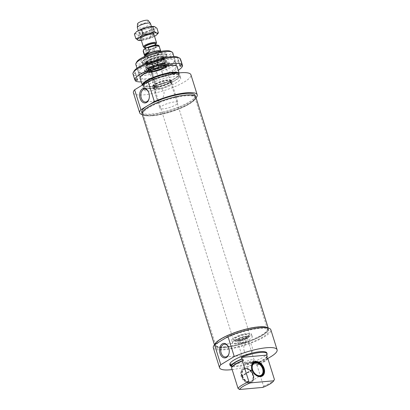 <?xml version="1.0" encoding="UTF-8"?>
<svg xmlns="http://www.w3.org/2000/svg" width="410" height="410" viewBox="0 0 410 410"><rect width="100%" height="100%" fill="white"/><g stroke="black" fill="none" stroke-linecap="round" stroke-linejoin="round"><path stroke-width="0.31" stroke-dasharray="2.05 1.54" d="M252.078 369.912L242.259 376.134L252.627 369.83M252.058 369.84L241.69 375.857L251.981 369.589M242.259 376.134A7.006 4.971 58.7 0 0 246.881 381.52A7.006 4.971 58.7 0 0 252.068 380.572A7.006 4.971 58.7 0 0 251.663 372.926A7.006 4.971 58.7 0 0 245.057 369.046A7.006 4.971 58.7 0 0 242.156 375.816M241.787 376.18A7.636 5.417 58.7 0 0 249.987 382.55A7.636 5.417 58.7 0 0 252.047 372.695A7.636 5.417 58.7 0 0 242.346 369.984A7.636 5.417 58.7 0 0 241.69 375.857M242.602 375.97A6.888 4.889 58.7 0 0 251.253 381.238A6.888 4.889 58.7 0 0 252.247 380.331A6.888 4.889 58.7 0 0 251.853 372.813A6.888 4.889 58.7 0 0 245.354 368.995A6.888 4.889 58.7 0 0 244.093 369.466A6.888 4.889 58.7 0 0 242.505 375.652M252.452 369.984A6.888 4.889 58.7 0 0 259.843 375.714A6.888 4.889 58.7 0 0 259.991 375.688M253.042 364.264A6.888 4.889 58.7 0 0 252.949 364.382A6.888 4.889 58.7 0 0 252.35 369.661M241.961 376.026A7.749 5.499 58.7 0 0 249.931 382.545A7.749 5.499 58.7 0 0 250.284 382.499A7.749 5.499 58.7 0 0 251.699 381.971A7.749 5.499 58.7 0 0 252.375 372.495A7.749 5.499 58.7 0 0 243.648 368.728A7.749 5.499 58.7 0 0 242.53 369.743A7.749 5.499 58.7 0 0 241.864 375.709M251.709 369.717A7.749 5.499 -121.3 0 1 253.498 362.742A7.749 5.499 -121.3 0 1 253.626 362.665M255.066 362.194A7.749 5.499 -121.3 0 1 262.221 366.504A7.749 5.499 -121.3 0 1 262.759 374.842M261.677 375.903A7.749 5.499 -121.3 0 1 261.549 375.985A7.749 5.499 -121.3 0 1 259.776 376.554A7.749 5.499 -121.3 0 1 251.812 370.04M249.669 382.699A7.749 5.499 58.7 0 0 251.443 382.13A7.749 5.499 58.7 0 0 252.114 372.649A7.749 5.499 58.7 0 0 243.391 368.887A7.749 5.499 58.7 0 0 242.11 377.22A7.749 5.499 58.7 0 0 249.669 382.699M249.536 383.258A8.179 5.807 -121.3 0 1 240.701 372.341A8.179 5.807 -121.3 0 1 251.233 371.393A8.179 5.807 -121.3 0 1 249.536 383.258M262.81 387.409L263.533 386.112L257.019 365.33A203.79 144.627 58.7 0 0 256.532 364.961L256.163 364.997L255.666 363.398L256.393 363.332L255.891 361.733A19.372 4.495 -17.4 0 1 231.947 366.545M232.029 366.812L232.137 367.155L231.773 367.186M230.405 364.024L255.891 361.733M267.904 358.709A19.372 4.495 -17.4 0 1 257.019 365.33M256.532 364.961A18.942 4.392 162.6 0 0 267.417 358.345M256.163 364.997A18.511 4.295 162.6 0 0 267.048 358.376M243.022 360.534A18.511 4.295 162.6 0 0 232.137 367.155M263.533 386.112A19.372 4.495 162.6 0 0 274.418 379.491M243.96 338.88A2.583 0.6 162.6 0 0 241.259 339.608A2.583 0.6 162.6 0 0 239.937 340.597A2.583 0.6 162.6 0 0 240.849 340.771A2.583 0.6 162.6 0 0 243.55 340.044A2.583 0.6 162.6 0 0 244.867 339.055A2.583 0.6 162.6 0 0 243.96 338.88M241.941 344.251L240.947 343.805C240.911 343.067 241.736 342.627 243.417 342.478L245.877 342.258L241.941 344.251M235.355 340.971A10.332 2.398 -17.4 0 1 231.717 340.279A10.332 2.398 -17.4 0 1 237 336.318A10.332 2.398 -17.4 0 1 247.799 333.407A10.332 2.398 -17.4 0 1 251.438 334.099A10.332 2.398 -17.4 0 1 246.154 338.06A10.332 2.398 -17.4 0 1 235.355 340.971M236.186 343.606A10.332 2.398 -17.4 0 1 232.547 342.914A10.332 2.398 -17.4 0 1 241.69 337.538A10.332 2.398 -17.4 0 1 252.263 336.738A10.332 2.398 -17.4 0 1 246.984 340.695A10.332 2.398 -17.4 0 1 236.186 343.606M228.493 347.157A6.437 4.279 84.9 0 1 228.575 347.337A6.437 4.279 84.9 0 1 229.103 353.159A6.437 4.279 84.9 0 1 229.052 353.353M244.216 350.873A6.437 4.279 -95.1 0 0 248.665 354.932A6.437 4.279 -95.1 0 0 252.355 348.136A6.437 4.279 -95.1 0 0 247.517 342.109A6.437 4.279 -95.1 0 0 244.216 350.873M213.318 347.798A30.14 6.99 162.6 0 0 244.17 345.456A30.14 6.99 162.6 0 0 270.836 329.773M232.152 369.589A30.14 6.99 162.6 0 0 267.633 358.509M221.267 340.659A27.988 6.493 162.6 0 0 215.373 347.157A27.988 6.493 162.6 0 0 244.022 344.979A27.988 6.493 162.6 0 0 268.786 330.419A27.988 6.493 162.6 0 0 250.095 329.947A27.988 6.493 162.6 0 0 221.267 340.659M255.666 363.398A18.511 4.295 162.6 0 0 266.551 356.777M229.851 364.562A19.372 4.495 162.6 0 0 249.685 363.055A19.372 4.495 162.6 0 0 266.828 352.974M256.393 363.332A19.372 4.495 162.6 0 0 266.741 357.397M214.881 344.538A27.988 6.493 162.6 0 0 214.876 345.558A27.988 6.493 162.6 0 0 243.519 343.385A27.988 6.493 162.6 0 0 268.284 328.82A27.988 6.493 162.6 0 0 267.494 327.841M151.105 71.878L151.054 71.432L151.731 71.043L151.931 71.401L156.743 87.028L156.066 87.417L155.867 87.063L151.234 72.278A9.901 2.296 162.6 0 0 161.079 69.767A9.901 2.296 162.6 0 0 166.87 66A9.901 2.296 162.6 0 0 166.865 65.672A9.901 2.296 162.6 0 0 156.733 66.44A9.901 2.296 162.6 0 0 147.969 71.596A9.901 2.296 162.6 0 0 148.153 71.868A9.901 2.296 162.6 0 0 150.988 72.293L155.821 87.438L156.497 87.043L156.446 86.602L151.685 71.417L151.485 71.058L150.808 71.453L150.988 72.293A9.901 2.296 162.6 0 0 151.234 72.278L151.105 71.878A9.901 2.296 162.6 0 0 161.55 69.121A9.901 2.296 162.6 0 0 166.742 65.272A9.901 2.296 162.6 0 0 166.68 65.139A9.901 2.296 162.6 0 0 156.605 66.041A9.901 2.296 162.6 0 0 147.82 71.048A9.901 2.296 162.6 0 0 147.841 71.196A9.901 2.296 162.6 0 0 150.859 71.893M151.054 71.432A9.789 2.27 162.6 0 0 161.642 68.598A9.789 2.27 162.6 0 0 166.445 64.775A9.789 2.27 162.6 0 0 156.487 65.667A9.789 2.27 162.6 0 0 147.805 70.617A9.789 2.27 162.6 0 0 150.808 71.453M151.731 71.043A8.728 2.024 162.6 0 0 160.689 68.716A8.728 2.024 162.6 0 0 165.517 65.354A8.728 2.024 162.6 0 0 156.564 65.902A8.728 2.024 162.6 0 0 148.897 70.561A8.728 2.024 162.6 0 0 151.485 71.058M156.692 86.587A8.61 1.999 162.6 0 0 165.763 84.188A8.61 1.999 162.6 0 0 170.268 80.842A8.61 1.999 162.6 0 0 170.212 80.729A8.61 1.999 162.6 0 0 161.453 81.513A8.61 1.999 162.6 0 0 153.811 85.869A8.61 1.999 162.6 0 0 153.837 85.992A8.61 1.999 162.6 0 0 156.446 86.602M156.743 87.028A8.728 2.024 162.6 0 0 166.173 84.496A8.728 2.024 162.6 0 0 170.447 81.093A8.728 2.024 162.6 0 0 161.571 81.887A8.728 2.024 162.6 0 0 153.827 86.3A8.728 2.024 162.6 0 0 156.497 87.043M151.931 71.401A8.61 1.999 162.6 0 0 160.766 69.1A8.61 1.999 162.6 0 0 165.532 65.784A8.61 1.999 162.6 0 0 165.512 65.656A8.61 1.999 162.6 0 0 156.697 66.328A8.61 1.999 162.6 0 0 149.076 70.807A8.61 1.999 162.6 0 0 149.132 70.925A8.61 1.999 162.6 0 0 151.685 71.417M155.621 87.079A9.901 2.296 -17.4 0 1 152.663 86.515A9.901 2.296 -17.4 0 1 152.602 86.382A9.901 2.296 -17.4 0 1 154.688 84.081A9.901 2.296 -17.4 0 1 164.887 80.293A9.901 2.296 -17.4 0 1 171.503 80.457A9.901 2.296 -17.4 0 1 171.523 80.606A9.901 2.296 -17.4 0 1 166.035 84.424A9.901 2.296 -17.4 0 1 155.867 87.063M156.066 87.417A9.789 2.27 162.6 0 0 166.117 84.808A9.789 2.27 162.6 0 0 171.539 81.036A9.789 2.27 162.6 0 0 161.499 81.651A9.789 2.27 162.6 0 0 152.899 86.879A9.789 2.27 162.6 0 0 155.821 87.438M155.313 86.079A9.901 2.296 162.6 0 0 153.227 88.381A9.901 2.296 162.6 0 0 163.364 87.612A9.901 2.296 162.6 0 0 172.128 82.456A9.901 2.296 162.6 0 0 165.512 82.292A9.901 2.296 162.6 0 0 155.313 86.079M151.039 66.543A12.32 2.86 -17.4 0 1 163.067 63.007A12.32 2.86 -17.4 0 1 168.797 63.996A12.32 2.86 -17.4 0 1 157.87 70.079A12.32 2.86 -17.4 0 1 145.427 71.319A12.32 2.86 -17.4 0 1 151.039 66.543M166.25 65.308A12.915 2.998 -17.4 0 1 153.612 70.105A12.915 2.998 -17.4 0 1 144.499 70.33A12.915 2.998 -17.4 0 1 144.32 70.033A12.915 2.998 -17.4 0 1 147.041 67.035A12.915 2.998 -17.4 0 1 150.378 65.323A12.915 2.998 -17.4 0 1 168.971 62.31A12.915 2.998 -17.4 0 1 168.997 62.653A12.915 2.998 -17.4 0 1 166.25 65.308M162.452 68.091A11.203 2.598 -17.4 0 1 146.319 70.669A11.203 2.598 -17.4 0 1 156.241 64.872A11.203 2.598 -17.4 0 1 167.695 63.97A11.203 2.598 -17.4 0 1 162.452 68.091M148.118 58.112A12.915 2.998 162.6 0 0 144.781 59.824A12.915 2.998 162.6 0 0 142.06 62.822A12.915 2.998 162.6 0 0 155.282 61.823A12.915 2.998 162.6 0 0 166.711 55.099A12.915 2.998 162.6 0 0 148.118 58.112M149.43 58.138A10.117 2.347 -17.4 0 1 163.995 55.791A10.117 2.347 -17.4 0 1 155.036 61.039A10.117 2.347 -17.4 0 1 144.689 61.843A10.117 2.347 -17.4 0 1 149.43 58.138M159.1 60.347A9.215 2.137 -17.4 0 1 150.214 62.976A9.215 2.137 -17.4 0 1 145.816 62.315A9.215 2.137 -17.4 0 1 153.991 57.702A9.215 2.137 -17.4 0 1 163.339 56.826A9.215 2.137 -17.4 0 1 159.1 60.347M159.567 62.217A8.953 2.076 -17.4 0 1 146.677 64.308A8.953 2.076 -17.4 0 1 146.657 64.211A8.953 2.076 -17.4 0 1 150.88 61.039A8.953 2.076 -17.4 0 1 163.728 58.861A8.953 2.076 -17.4 0 1 163.769 58.953A8.953 2.076 -17.4 0 1 159.567 62.217M151.413 62.74A8.953 2.076 -17.4 0 1 164.302 60.654A8.953 2.076 -17.4 0 1 164.313 60.7A8.953 2.076 -17.4 0 1 156.379 65.313A8.953 2.076 -17.4 0 1 147.231 66.056A8.953 2.076 -17.4 0 1 147.21 66.01A8.953 2.076 -17.4 0 1 151.413 62.74M152.525 66.333A8.974 2.081 -17.4 0 1 165.445 64.242A8.974 2.081 -17.4 0 1 157.507 68.911A8.974 2.081 -17.4 0 1 148.317 69.608A8.974 2.081 -17.4 0 1 152.525 66.333M152.453 66.092A8.974 2.081 -17.4 0 1 165.373 64.001A8.974 2.081 -17.4 0 1 157.43 68.67A8.974 2.081 -17.4 0 1 148.241 69.367A8.974 2.081 -17.4 0 1 152.453 66.092M152.402 66.317A9.23 2.142 -17.4 0 1 161.243 63.693A9.23 2.142 -17.4 0 1 165.717 64.303A9.23 2.142 -17.4 0 1 157.522 68.967A9.23 2.142 -17.4 0 1 148.133 69.813A9.23 2.142 -17.4 0 1 152.402 66.317M142.311 85.218L142.285 85.131A19.372 4.495 162.6 0 0 142.311 85.218A19.372 4.495 162.6 0 0 143.167 86.074A19.372 4.495 162.6 0 0 162.145 83.712A19.372 4.495 162.6 0 0 179.073 74.82A19.372 4.495 162.6 0 0 179.288 73.631A19.372 4.495 162.6 0 0 178.745 72.954M177.581 73.098A18.942 4.392 -17.4 0 1 178.796 75.322A18.942 4.392 -17.4 0 1 162.237 84.014A18.942 4.392 -17.4 0 1 143.684 86.325A18.942 4.392 -17.4 0 1 142.859 84.783M172.774 52.849A19.372 4.495 -17.4 0 1 155.631 62.93A19.372 4.495 -17.4 0 1 135.797 64.437M143.331 84.496A18.511 4.295 162.6 0 0 143.259 85.357A18.511 4.295 162.6 0 0 162.206 83.922A18.511 4.295 162.6 0 0 178.591 74.287A18.511 4.295 162.6 0 0 176.956 73.185M144.684 59.506A12.915 2.998 162.6 0 0 141.962 62.504A12.915 2.998 162.6 0 0 142.203 62.863A12.915 2.998 162.6 0 0 155.185 61.5A12.915 2.998 162.6 0 0 166.619 55.212A12.915 2.998 162.6 0 0 166.614 54.781A12.915 2.998 162.6 0 0 157.983 54.561A12.915 2.998 162.6 0 0 144.684 59.506M143.751 58.353A13.663 3.167 -17.4 0 1 158.675 52.951A13.663 3.167 -17.4 0 1 166.952 53.812A13.663 3.167 -17.4 0 1 154.857 60.465A13.663 3.167 -17.4 0 1 141.127 61.905A13.663 3.167 -17.4 0 1 143.751 58.353M136.853 61.741A18.081 4.192 162.6 0 0 155.164 61.444A18.081 4.192 162.6 0 0 170.37 51.235M149.435 68.526A10.399 2.414 -17.4 0 1 160.792 64.416A10.399 2.414 -17.4 0 1 167.095 65.072A10.399 2.414 -17.4 0 1 161.012 69.023A10.399 2.414 -17.4 0 1 150.67 71.658A10.399 2.414 -17.4 0 1 147.436 71.232A10.399 2.414 -17.4 0 1 149.435 68.526M147.564 68.695A12.915 2.998 162.6 0 0 144.843 71.694A12.915 2.998 162.6 0 0 158.065 70.694A12.915 2.998 162.6 0 0 169.494 63.97A12.915 2.998 162.6 0 0 160.869 63.755A12.915 2.998 162.6 0 0 147.564 68.695M148.594 92.188A6.437 4.279 84.9 0 1 148.676 92.368A6.437 4.279 84.9 0 1 149.199 98.19A6.437 4.279 84.9 0 1 149.148 98.385M156.266 96.632C156.861 99.404 157.773 100.809 158.998 100.839L160.136 100.419C162.949 98.559 164.241 95.725 164.015 91.917C162.652 89.211 160.597 87.914 157.85 88.017L156.389 88.468C154.688 90.226 154.647 92.947 156.266 96.632M147.656 82.656A18.511 4.295 162.6 0 0 143.761 86.956A18.511 4.295 162.6 0 0 162.708 85.521A18.511 4.295 162.6 0 0 179.093 75.886A18.511 4.295 162.6 0 0 166.726 75.573A18.511 4.295 162.6 0 0 147.656 82.656M157.496 77.992A19.372 4.495 162.6 0 0 147.016 82.718A19.372 4.495 162.6 0 0 142.936 87.217A19.372 4.495 162.6 0 0 162.77 85.71A19.372 4.495 162.6 0 0 179.913 75.63A19.372 4.495 162.6 0 0 162.698 76.362M147.769 85.111A19.372 4.495 162.6 0 0 143.69 89.611A19.372 4.495 162.6 0 0 163.523 88.109A19.372 4.495 162.6 0 0 180.666 78.023A19.372 4.495 162.6 0 0 167.726 77.7A19.372 4.495 162.6 0 0 147.769 85.111M133.419 92.829A30.14 6.99 162.6 0 0 164.266 90.492A30.14 6.99 162.6 0 0 190.937 74.805M142.316 114.6A30.14 6.99 162.6 0 0 170.529 110.469A30.14 6.99 162.6 0 0 196.052 97.759M141.732 112.171A27.988 6.493 162.6 0 0 170.381 109.993A27.988 6.493 162.6 0 0 195.145 95.433M148.128 107.266A27.988 6.493 162.6 0 0 142.234 113.77A27.988 6.493 162.6 0 0 170.883 111.592A27.988 6.493 162.6 0 0 195.647 97.032A27.988 6.493 162.6 0 0 176.956 96.56A27.988 6.493 162.6 0 0 148.128 107.266M175.982 104.765A9.471 2.199 162.6 0 0 177.976 102.567A9.471 2.199 162.6 0 0 171.652 102.408A9.471 2.199 162.6 0 0 161.894 106.031A9.471 2.199 162.6 0 0 159.9 108.23A9.471 2.199 162.6 0 0 166.229 108.389A9.471 2.199 162.6 0 0 175.982 104.765M155.636 86.049A9.471 2.199 162.6 0 0 153.637 88.252A9.471 2.199 162.6 0 0 163.334 87.514A9.471 2.199 162.6 0 0 171.718 82.584A9.471 2.199 162.6 0 0 165.389 82.425A9.471 2.199 162.6 0 0 155.636 86.049M152.735 115.728A27.127 6.293 162.6 0 0 179.467 108.758A27.127 6.293 162.6 0 0 194.96 98.59A27.127 6.293 162.6 0 0 194.95 97.688A27.127 6.293 162.6 0 0 167.183 99.794A27.127 6.293 162.6 0 0 143.182 113.908A27.127 6.293 162.6 0 0 143.69 114.662A27.127 6.293 162.6 0 0 152.735 115.728M152.464 115.42A27.373 6.35 -17.4 0 1 143.331 114.339A27.373 6.35 -17.4 0 1 167.039 99.338A27.373 6.35 -17.4 0 1 195.073 98.128A27.373 6.35 -17.4 0 1 179.436 108.383A27.373 6.35 -17.4 0 1 152.464 115.42M225.126 346.716A27.127 6.293 -17.4 0 1 215.568 344.902A27.127 6.293 -17.4 0 1 215.558 343.995A27.127 6.293 -17.4 0 1 239.573 330.783A27.127 6.293 -17.4 0 1 266.828 327.928A27.127 6.293 -17.4 0 1 267.335 328.676A27.127 6.293 -17.4 0 1 253.467 339.075A27.127 6.293 -17.4 0 1 225.126 346.716M142.07 113.821A28.157 6.529 162.6 0 0 151.992 115.707A28.157 6.529 162.6 0 0 181.415 107.768A28.157 6.529 162.6 0 0 195.811 96.98M225.1 347.208A27.373 6.35 162.6 0 0 255.276 338.803A27.373 6.35 162.6 0 0 267.187 328.246A27.373 6.35 162.6 0 0 239.681 331.131A27.373 6.35 162.6 0 0 215.445 344.461A27.373 6.35 162.6 0 0 225.1 347.208M267.817 327.903A28.157 6.529 -17.4 0 1 268.447 328.769A28.157 6.529 -17.4 0 1 254.051 339.562A28.157 6.529 -17.4 0 1 224.629 347.495A28.157 6.529 -17.4 0 1 214.707 345.609A28.157 6.529 -17.4 0 1 214.702 344.651M252.473 362.507A3.874 0.897 -17.4 0 1 248.916 363.89A3.874 0.897 -17.4 0 1 246.067 364.095A3.874 0.897 -17.4 0 1 249.326 361.907A3.874 0.897 -17.4 0 1 253.247 361.845A3.874 0.897 -17.4 0 1 252.473 362.507M253.062 361.22A5.166 1.199 162.6 0 0 254.092 360.339A5.166 1.199 162.6 0 0 254.149 360.021A5.166 1.199 162.6 0 0 248.86 360.421A5.166 1.199 162.6 0 0 244.288 363.111A5.166 1.199 162.6 0 0 244.514 363.337A5.166 1.199 162.6 0 0 248.316 363.065A5.166 1.199 162.6 0 0 253.062 361.22M156.159 43.629A6.888 1.599 -17.4 0 1 155.098 44.418A6.888 1.599 -17.4 0 1 144.182 47.381M156.825 47.073L155.872 47.652C154.944 47.95 154.38 48.677 154.175 49.825L155.323 53.505L158.916 52.926L160.279 50.491L159.126 46.817C158.378 46.243 157.614 46.33 156.825 47.073A7.365 1.707 162.6 0 0 155.339 45.156A7.365 1.707 162.6 0 0 145.939 48.052M155.323 53.505L160.279 50.491M160.638 51.101A8.395 1.947 -17.4 0 1 160.797 51.337A8.395 1.947 -17.4 0 1 159.029 53.285A8.395 1.947 -17.4 0 1 150.378 56.498A8.395 1.947 -17.4 0 1 144.771 56.354A8.395 1.947 -17.4 0 1 144.771 56.078M247.522 338.296A7.318 1.696 -17.4 0 1 239.983 341.099A7.318 1.696 -17.4 0 1 235.094 340.976A7.318 1.696 -17.4 0 1 241.572 337.169A7.318 1.696 -17.4 0 1 249.065 336.6A7.318 1.696 -17.4 0 1 247.522 338.296M247.02 336.697A7.318 1.696 -17.4 0 1 239.481 339.5A7.318 1.696 -17.4 0 1 234.592 339.377A7.318 1.696 -17.4 0 1 241.07 335.57A7.318 1.696 -17.4 0 1 248.562 335.001A7.318 1.696 -17.4 0 1 247.02 336.697M247.983 336.615A8.61 1.999 -17.4 0 1 239.112 339.905A8.61 1.999 -17.4 0 1 233.362 339.762A8.61 1.999 -17.4 0 1 240.983 335.283A8.61 1.999 -17.4 0 1 249.792 334.611A8.61 1.999 -17.4 0 1 247.983 336.615M160.951 51.378L160.935 51.363A8.61 1.999 -17.4 0 1 160.951 51.378A8.61 1.999 -17.4 0 1 161.109 51.619A8.61 1.999 -17.4 0 1 159.295 53.618A8.61 1.999 -17.4 0 1 150.429 56.913A8.61 1.999 -17.4 0 1 144.674 56.77A8.61 1.999 -17.4 0 1 144.674 56.483A8.61 1.999 -17.4 0 1 144.679 56.457L144.674 56.483M150.496 23.508A6.888 1.599 -17.4 0 1 149.045 25.107A6.888 1.599 -17.4 0 1 141.952 27.747A6.888 1.599 -17.4 0 1 137.35 27.629M148.179 20.5A5.596 1.297 -17.4 0 1 147.052 21.899A5.596 1.297 -17.4 0 1 141.066 24.087A5.596 1.297 -17.4 0 1 137.535 23.836M142.68 36.7A6.191 1.435 -17.4 0 1 152.484 34.035A6.191 1.435 -17.4 0 1 153.186 34.435A6.191 1.435 -17.4 0 1 151.885 35.875A6.191 1.435 -17.4 0 1 145.509 38.243A6.191 1.435 -17.4 0 1 141.373 38.14A6.191 1.435 -17.4 0 1 141.727 37.407A6.191 1.435 -17.4 0 1 142.68 36.7M141.727 37.407L141.214 37.91A6.888 1.599 162.6 0 0 147.877 38.186A6.888 1.599 162.6 0 0 153.186 34.158L152.484 34.035M150.116 30.227A6.191 1.435 162.6 0 0 151.07 29.525A6.191 1.435 162.6 0 0 151.418 28.792A6.191 1.435 162.6 0 0 145.084 29.274A6.191 1.435 162.6 0 0 139.605 32.492A6.191 1.435 162.6 0 0 140.312 32.892A6.191 1.435 162.6 0 0 150.116 30.227M141.358 40.426A10.332 2.398 162.6 0 0 145.852 39.591A10.332 2.398 162.6 0 0 154.508 36.306M150.516 29.807A6.888 1.599 -17.4 0 1 139.605 32.774A6.888 1.599 -17.4 0 1 144.92 28.741A6.888 1.599 -17.4 0 1 151.577 29.023A6.888 1.599 -17.4 0 1 150.516 29.807M154.129 26.517A10.332 2.398 -17.4 0 1 154.626 26.645A10.332 2.398 -17.4 0 1 153.079 29.576A10.332 2.398 -17.4 0 1 143.849 33.2A10.332 2.398 -17.4 0 1 136.166 33.886A10.332 2.398 -17.4 0 1 136.12 32.139M157.097 34.378L155.083 35.972L145.852 39.591L138.17 40.282M134.388 33.999L136.166 33.886L138.483 35.491L143.849 33.2L149.758 32.615L153.079 29.576L156.938 28.249M139.948 40.17L138.483 35.491M151.223 37.3L149.758 32.615M163.616 77.095L161.74 71.099A6043.021 189.984 72.2 0 0 161.232 69.623L161.115 69.382L156.2 70.961L156.318 71.207A6043.021 189.984 -107.8 0 1 156.82 72.678L158.701 78.674L158.455 78.156L163.37 76.578L163.616 77.095A24.969 5.791 162.6 0 0 178.253 70.32M163.37 76.578L161.115 69.382M158.455 78.156L156.2 70.961M179.713 65.231L177.458 58.035L177.976 59.132L179.073 58.779A6043.021 5875.126 154.7 0 1 180.682 59.578A24.969 5.791 -17.4 0 1 161.74 71.099M180.164 58.486A6043.021 5875.126 -25.3 0 0 178.555 57.687L177.458 58.035M179.872 65.18L177.976 59.132M156.584 59.921L156.517 59.665M158.885 67.102L156.63 59.906M141.276 81.908A24.969 5.791 162.6 0 0 158.701 78.674M140.358 78.976A19.536 4.53 162.6 0 0 160.023 76.952A19.536 4.53 162.6 0 0 177.33 67.389M134.08 71.063A23.677 5.494 162.6 0 0 133.762 72.093A6043.021 5875.126 -25.3 0 0 132.901 73.687M178.555 57.687A23.677 5.494 162.6 0 0 177.971 57.308M161.232 69.623A23.677 5.494 162.6 0 0 179.073 58.779M134.936 79.632L133.419 74.784A6043.021 5875.126 154.7 0 1 134.28 73.185L135.372 72.831L134.854 71.74L133.762 72.093M137.627 80.027L135.372 72.831M137.109 78.935L134.854 71.74M134.28 73.185A23.677 5.494 162.6 0 0 156.318 71.207M158.373 69.567A19.536 4.53 -17.4 0 1 138.636 72.139A19.536 4.53 -17.4 0 1 155.062 61.11A19.536 4.53 -17.4 0 1 174.845 60.793A19.536 4.53 -17.4 0 1 158.373 69.567M156.82 72.678A24.969 5.791 -17.4 0 1 133.419 74.784M156.548 67.881A18.675 4.331 -17.4 0 1 175.418 65.421A18.675 4.331 -17.4 0 1 176.238 66.246A18.675 4.331 -17.4 0 1 160.289 75.783A18.675 4.331 -17.4 0 1 140.599 77.413A18.675 4.331 -17.4 0 1 140.804 76.265A18.675 4.331 -17.4 0 1 156.548 67.881M158.537 70.187A18.675 4.331 162.6 0 0 174.281 61.797A18.675 4.331 162.6 0 0 174.486 60.649A18.675 4.331 162.6 0 0 155.369 62.1A18.675 4.331 162.6 0 0 138.846 71.822A18.675 4.331 162.6 0 0 139.666 72.642A18.675 4.331 162.6 0 0 158.537 70.187M150.542 59.46A8.615 1.999 -17.4 0 1 162.903 57.364A8.615 1.999 -17.4 0 1 158.901 60.593A8.615 1.999 -17.4 0 1 146.483 62.51A8.615 1.999 -17.4 0 1 150.542 59.46M150.326 59.158A8.871 2.055 -17.4 0 1 161.945 56.493A8.871 2.055 -17.4 0 1 158.936 60.326A8.871 2.055 -17.4 0 1 147.318 62.991A8.871 2.055 -17.4 0 1 150.326 59.158M152.499 66.102A8.877 2.06 -17.4 0 1 165.302 64.16A8.877 2.06 -17.4 0 1 152.623 69.792A8.877 2.06 -17.4 0 1 152.499 66.102M152.54 65.851A8.62 1.999 -17.4 0 1 164.963 63.888A8.62 1.999 -17.4 0 1 157.322 68.326A8.62 1.999 -17.4 0 1 148.517 69.044A8.62 1.999 -17.4 0 1 152.54 65.851M161.284 64.693A10.973 2.547 -17.4 0 1 145.473 67.219A10.973 2.547 -17.4 0 1 150.634 63.248A10.973 2.547 -17.4 0 1 166.419 60.654A10.973 2.547 -17.4 0 1 161.284 64.693M148.153 57.964A12.746 2.957 -17.4 0 1 166.532 55.181A12.746 2.957 -17.4 0 1 148.328 63.263A12.746 2.957 -17.4 0 1 148.153 57.964M150.086 60.137A10.055 2.332 -17.4 0 1 164.564 57.81A10.055 2.332 -17.4 0 1 155.662 63.027A10.055 2.332 -17.4 0 1 145.371 63.822A10.055 2.332 -17.4 0 1 150.086 60.137M150.306 60.224A9.635 2.235 -17.4 0 1 164.092 57.81A9.635 2.235 -17.4 0 1 159.659 61.495A9.635 2.235 -17.4 0 1 150.362 64.247A9.635 2.235 -17.4 0 1 145.76 63.555A9.635 2.235 -17.4 0 1 150.306 60.224M151.018 63.222A10.132 2.347 -17.4 0 1 160.715 60.347A10.132 2.347 -17.4 0 1 165.625 61.013A10.132 2.347 -17.4 0 1 156.635 66.133A10.132 2.347 -17.4 0 1 146.334 67.061A10.132 2.347 -17.4 0 1 151.018 63.222M246.02 338.762A5.166 1.199 -17.4 0 1 240.701 340.736A5.166 1.199 -17.4 0 1 237.252 340.654A5.166 1.199 -17.4 0 1 241.823 337.963A5.166 1.199 -17.4 0 1 247.107 337.563A5.166 1.199 -17.4 0 1 246.02 338.762M155.79 43.993L155.498 44.28L155.759 43.901A5.812 1.348 -17.4 0 1 154.534 45.249A5.812 1.348 -17.4 0 1 148.548 47.473A5.812 1.348 -17.4 0 1 144.663 47.375L145.094 47.539A5.986 1.389 162.6 0 0 154.575 44.962A5.986 1.389 162.6 0 0 155.498 44.28A5.986 1.389 162.6 0 0 155.769 43.937M144.679 47.416A5.986 1.389 162.6 0 0 145.094 47.539L144.694 47.468M155.129 47.145A5.812 1.348 162.6 0 0 156.353 45.792A5.812 1.348 162.6 0 0 150.403 46.243A5.812 1.348 162.6 0 0 145.258 49.272A5.812 1.348 162.6 0 0 149.143 49.369A5.812 1.348 162.6 0 0 155.129 47.145M155.482 47.442A6.155 1.43 -17.4 0 1 145.406 50.01A6.155 1.43 -17.4 0 1 151.828 46.104A6.155 1.43 -17.4 0 1 155.482 47.442M144.986 48.631A7.365 1.707 162.6 0 0 146.472 50.548A7.365 1.707 162.6 0 0 155.872 47.652M159.218 46.299A8.395 1.947 -17.4 0 1 159.126 46.817M154.175 49.825A8.395 1.947 -17.4 0 1 143.192 51.322M246.179 338.419A5.509 1.276 -17.4 0 1 237.159 340.72A5.509 1.276 -17.4 0 1 242.904 337.225A5.509 1.276 -17.4 0 1 246.179 338.419M245.354 368.995L245.057 369.046M259.843 375.714L260.14 375.662M251.253 381.238L261.103 375.247M244.093 369.466L253.944 363.475M249.987 382.55L250.284 382.499M253.754 362.583L253.498 362.742M243.648 368.728L243.391 368.887M261.811 375.827L261.549 375.985M251.699 381.971L251.443 382.13M245.877 342.258L244.867 339.055M240.947 343.805L239.937 340.597M252.263 336.738L251.438 334.099M232.547 342.914L231.717 340.279M228.575 347.337L228.411 346.957M229.103 353.159L229.005 353.558M247.517 342.109L245.851 342.258M243.417 342.478L224.465 344.18M248.665 354.932L225.613 357.002M214.876 345.558L215.373 347.157M268.284 328.82L268.786 330.419M147.841 71.196L147.969 71.596M166.742 65.272L166.865 65.672M147.805 70.617L147.82 71.048M166.445 64.775L166.68 65.139M153.811 85.869L153.827 86.3M170.212 80.729L170.447 81.093M149.076 70.807L153.837 85.992M165.512 65.656L170.268 80.842M165.532 65.784L165.517 65.354M149.132 70.925L148.897 70.561M171.539 81.036L171.523 80.606M152.899 86.879L152.663 86.515M152.602 86.382L153.227 88.381M171.503 80.457L172.128 82.456M168.797 63.996L168.997 62.653M145.427 71.319L144.499 70.33M163.728 58.861L162.903 57.364L161.96 58.64L157.763 60.808L150.87 62.771C147.913 63.13 146.452 63.043 146.483 62.51L146.657 64.211M147.231 66.056L148.528 68.803C148.522 68.921 148.148 68.209 152.53 66.097C158.639 63.545 163.272 63.089 164.441 63.535L164.963 63.888L164.313 60.7M167.695 63.97L166.419 60.654C166.562 60.413 166.04 60.106 164.84 59.727C161.13 59.476 156.41 60.536 150.675 62.909C146.098 65.057 145.652 66.159 145.576 66.43L146.319 70.669M141.962 62.504L142.06 62.822C141.901 61.469 143.925 59.85 148.133 57.964C155.539 54.627 166.296 52.736 166.711 55.099L166.614 54.781M144.689 61.843L145.371 63.822C144.171 64.918 151.495 65.221 158.537 62.176C163.457 59.814 165.466 58.358 164.564 57.81L163.995 55.791M163.339 56.826L164.092 57.81C163.687 56.606 155.575 57.841 150.275 60.342C143.838 63.811 146.467 63.14 145.796 63.386L145.816 62.315M164.302 60.654L163.769 58.953M147.21 66.01L146.677 64.308M165.717 64.303L165.625 61.013C165.138 61.218 167.126 60.788 162.201 63.688C156.763 66.707 146.355 68.347 146.334 67.061L148.133 69.813M178.796 75.322L179.073 74.82M143.684 86.325L143.167 86.074M136.986 68.214L140.01 77.869M173.958 56.626L176.982 66.282M179.062 72.913L179.288 73.631M166.619 55.212L166.952 53.812M142.203 62.863L141.127 61.905M166.87 66L167.095 65.072M148.153 71.868L147.436 71.232M148.676 92.368L148.507 91.994M149.199 98.19L149.102 98.595M157.85 88.017L144.561 89.211M158.998 100.839L145.714 102.034M143.259 85.357L143.761 86.956M178.591 74.287L179.093 75.886M142.936 87.217L143.69 89.611M179.913 75.63L180.666 78.023M142.019 113.078L142.234 113.77M195.426 96.34L195.647 97.032M153.637 88.252L159.9 108.23M171.718 82.584L177.976 102.567M144.32 70.033L144.843 71.694M168.971 62.31L169.494 63.97M194.96 98.59L195.073 98.128M143.69 114.662L143.331 114.339M143.182 113.908L215.568 344.902M194.95 97.688L267.335 328.676M215.558 343.995L215.445 344.461M266.828 327.928L267.187 328.246M214.466 344.83L214.707 345.609M268.202 327.99L268.447 328.769M253.247 361.845L254.092 360.339M246.067 364.095L244.514 363.337M254.149 360.021L247.107 337.563L246.097 338.445C243.453 339.854 240.798 340.643 238.133 340.812L237.246 340.643L244.288 363.111M145.048 48.595L145.258 49.272C145.719 49.195 143.838 49.323 148.989 47.017C151.526 46.084 153.658 45.607 155.38 45.587L156.353 45.797L156.118 45.049M249.065 336.6L248.562 335.001M235.094 340.976L234.592 339.377M249.792 334.611L161.109 51.619M233.362 339.762L144.674 56.77M153.437 32.897L151.434 26.501M140.292 37.018L138.288 30.622M153.186 34.435L151.418 28.792M141.373 38.14L139.605 32.492M151.07 29.525L151.577 29.023M140.312 32.892L139.605 32.774M140.804 76.265L140.24 77.27M175.418 65.421L176.454 65.923M176.238 66.246L174.486 60.649M140.599 77.413L138.846 71.822M174.281 61.797L174.845 60.793M139.666 72.642L138.636 72.139"/><path stroke-width="0.61" d="M251.981 369.589L252.524 369.512A7.006 4.971 58.7 0 1 253.134 364.141A7.006 4.971 58.7 0 1 262.031 366.622A7.006 4.971 58.7 0 1 260.14 375.662A7.006 4.971 58.7 0 1 252.627 369.83L252.078 369.912M252.524 369.512L252.058 369.84M259.991 375.688A6.888 4.889 58.7 0 0 261.103 375.247A6.888 4.889 58.7 0 0 261.703 366.822A6.888 4.889 58.7 0 0 253.944 363.475A6.888 4.889 58.7 0 0 253.042 364.264M253.626 362.665A7.749 5.499 -121.3 0 1 254.917 362.214A7.749 5.499 -121.3 0 1 255.066 362.194M262.759 374.842A7.749 5.499 -121.3 0 1 262.666 374.965A7.749 5.499 -121.3 0 1 261.677 375.903M252.155 369.876A7.636 5.417 58.7 0 0 257.193 375.755A7.636 5.417 58.7 0 0 262.851 374.725A7.636 5.417 58.7 0 0 262.41 366.391A7.636 5.417 58.7 0 0 255.215 362.163A7.636 5.417 58.7 0 0 252.058 369.553M255.527 362.01A7.749 5.499 -121.3 0 1 263.087 367.493A7.749 5.499 -121.3 0 1 261.811 375.827A7.749 5.499 -121.3 0 1 260.037 376.401A7.749 5.499 -121.3 0 1 252.478 370.917A7.749 5.499 -121.3 0 1 253.754 362.583A7.749 5.499 -121.3 0 1 255.527 362.01M255.661 361.456A8.179 5.807 58.7 0 0 253.964 373.315A8.179 5.807 58.7 0 0 264.501 372.372A8.179 5.807 58.7 0 0 255.661 361.456M267.417 358.345A203.79 144.627 -121.3 0 1 267.904 358.709L274.418 379.491L273.695 380.787L250.402 382.884L248.931 381.782L242.418 361A203.79 144.627 -121.3 0 1 242.658 360.569L243.022 360.534L242.52 358.934L241.792 359.001L241.29 357.402A19.372 4.495 -17.4 0 1 267.079 353.774A19.372 4.495 -17.4 0 1 266.777 355.116L267.279 356.71L266.551 356.777L267.048 358.376L267.417 358.345M266.777 355.116L241.29 357.402M273.665 380.849L273.695 380.787A18.081 4.192 -17.4 0 1 273.665 380.849A18.081 4.192 -17.4 0 1 262.81 387.409L239.517 389.5A18.081 4.192 -17.4 0 1 250.402 382.884M242.658 360.569A18.942 4.392 162.6 0 0 231.773 367.186A203.79 144.627 58.7 0 0 231.532 367.616L238.046 388.398L239.517 389.5M231.947 366.545A19.372 4.495 -17.4 0 1 230.102 365.361A19.372 4.495 -17.4 0 1 230.405 364.024L230.907 365.623L231.635 365.556L232.029 366.812M231.532 367.616A19.372 4.495 -17.4 0 1 242.418 361M248.931 381.782A19.372 4.495 162.6 0 0 238.046 388.398M229.052 353.353A6.437 4.279 84.9 0 1 225.613 357.002A6.437 4.279 84.9 0 1 221.164 352.943A6.437 4.279 84.9 0 1 224.465 344.18A6.437 4.279 84.9 0 1 228.493 347.157M220.006 353.317A7.298 4.853 -95.1 0 0 224.675 357.93A7.298 4.853 -95.1 0 0 229.005 353.558A7.298 4.853 -95.1 0 0 228.411 346.957A7.298 4.853 -95.1 0 0 221.943 344.103A7.298 4.853 -95.1 0 0 220.006 353.317M221.267 340.659L228.001 336.564L234.264 356.546L220.795 364.731L214.532 344.748L221.267 340.659M214.532 344.748A30.14 6.99 162.6 0 0 213.318 347.798L219.581 367.78A30.14 6.99 162.6 0 0 232.152 369.589M267.633 358.509A30.14 6.99 162.6 0 0 277.098 349.756L270.836 329.773A30.14 6.99 162.6 0 0 228.001 336.564M220.795 364.731A30.14 6.99 162.6 0 0 219.581 367.78M277.098 349.756A30.14 6.99 162.6 0 0 234.264 356.546M242.52 358.934A18.511 4.295 162.6 0 0 231.635 365.556M267.079 353.774L266.828 352.974A19.372 4.495 162.6 0 0 253.887 352.651A19.372 4.495 162.6 0 0 233.936 360.062A19.372 4.495 162.6 0 0 229.851 364.562L230.102 365.361M241.792 359.001A19.372 4.495 162.6 0 0 234.684 362.46A19.372 4.495 162.6 0 0 230.907 365.623M266.741 357.397A19.372 4.495 162.6 0 0 267.279 356.71M267.494 327.841A27.988 6.493 162.6 0 0 247.245 328.887A27.988 6.493 162.6 0 0 220.764 339.06A27.988 6.493 162.6 0 0 214.881 344.538M178.745 72.954A19.372 4.495 162.6 0 0 164.728 73.672A19.372 4.495 162.6 0 0 146.39 80.719A19.372 4.495 162.6 0 0 142.285 85.126L140.01 77.869M142.859 84.783A18.942 4.392 -17.4 0 1 146.836 81.088A18.942 4.392 -17.4 0 1 177.581 73.098M136.986 68.214L135.797 64.437A19.372 4.495 -17.4 0 1 136.012 63.248A19.372 4.495 -17.4 0 1 139.882 59.937A19.372 4.495 -17.4 0 1 157.671 53.023A19.372 4.495 -17.4 0 1 171.923 51.993A19.372 4.495 -17.4 0 1 172.774 52.849L173.958 56.626M176.956 73.185A18.511 4.295 162.6 0 0 147.159 81.057A18.511 4.295 162.6 0 0 143.331 84.496M171.923 51.993L170.37 51.235A18.081 4.192 162.6 0 0 157.071 52.203A18.081 4.192 162.6 0 0 140.466 58.65A18.081 4.192 162.6 0 0 136.853 61.741L136.012 63.248M149.148 98.385A6.437 4.279 84.9 0 1 145.714 102.034A6.437 4.279 84.9 0 1 141.26 97.98A6.437 4.279 84.9 0 1 144.561 89.211A6.437 4.279 84.9 0 1 148.594 92.188M140.102 98.349A7.298 4.853 -95.1 0 0 144.771 102.961A7.298 4.853 -95.1 0 0 149.102 98.595A7.298 4.853 -95.1 0 0 148.507 91.994A7.298 4.853 -95.1 0 0 142.039 89.134A7.298 4.853 -95.1 0 0 140.102 98.349M134.634 89.785L148.097 81.595L154.36 101.577L140.897 109.762L134.634 89.785A30.14 6.99 162.6 0 0 133.419 92.829L139.682 112.811A30.14 6.99 162.6 0 0 142.316 114.6M162.698 76.362A19.372 4.495 162.6 0 0 157.496 77.992M196.052 97.759A30.14 6.99 162.6 0 0 197.2 94.787L190.937 74.805A30.14 6.99 162.6 0 0 148.097 81.595M140.897 109.762A30.14 6.99 162.6 0 0 139.682 112.811M197.2 94.787A30.14 6.99 162.6 0 0 154.36 101.577M195.426 96.34L195.145 95.433A27.988 6.493 162.6 0 0 176.454 94.961A27.988 6.493 162.6 0 0 147.626 105.672A27.988 6.493 162.6 0 0 141.732 112.171L142.019 113.078M268.202 327.99L195.811 96.98A28.157 6.529 162.6 0 0 166.988 99.169A28.157 6.529 162.6 0 0 142.07 113.821L214.466 344.83M214.702 344.651A28.157 6.529 -17.4 0 1 239.419 331.019A28.157 6.529 -17.4 0 1 267.817 327.903M144.694 47.468L144.182 47.381A6.888 1.599 -17.4 0 1 143.397 46.935A6.888 1.599 -17.4 0 1 149.496 43.352A6.888 1.599 -17.4 0 1 156.548 42.819A6.888 1.599 -17.4 0 1 156.159 43.629L155.79 43.993M144.986 48.631L146.785 47.575L148.241 47.796L149.389 51.47C147.098 53.889 145.447 54.894 144.438 54.484L143.29 50.804L143.649 49.646L144.986 48.631M149.389 51.47L144.438 54.484M144.771 56.078A8.395 1.947 -17.4 0 1 152.202 51.988A8.395 1.947 -17.4 0 1 160.638 51.101L160.935 51.363A8.61 1.999 -17.4 0 0 152.294 52.285A8.61 1.999 -17.4 0 0 144.679 56.457L144.771 56.078M138.288 30.622L137.35 27.629A6.888 1.599 -17.4 0 1 137.335 27.49A6.888 1.599 -17.4 0 1 143.444 24.046A6.888 1.599 -17.4 0 1 150.429 23.385A6.888 1.599 -17.4 0 1 150.496 23.508L151.434 26.501M137.335 27.49L137.535 23.836A5.596 1.297 -17.4 0 1 142.501 21.038A5.596 1.297 -17.4 0 1 148.179 20.5L150.429 23.385M153.186 34.158A6.888 1.599 162.6 0 0 142.275 37.12A6.888 1.599 162.6 0 0 141.214 37.91M154.508 36.306A10.332 2.398 162.6 0 0 155.083 35.972A10.332 2.398 162.6 0 0 156.676 34.794A10.332 2.398 162.6 0 0 156.63 33.041A10.332 2.398 162.6 0 0 148.943 33.733A10.332 2.398 162.6 0 0 139.713 37.351A10.332 2.398 162.6 0 0 138.17 40.282A10.332 2.398 162.6 0 0 138.713 40.421A10.332 2.398 162.6 0 0 141.358 40.426M138.662 40.411L135.853 38.678L139.713 37.351L143.039 34.312L148.943 33.733L154.314 31.437L156.63 33.041L158.403 32.933L156.938 28.249L154.626 26.645L146.939 27.337L137.709 30.96L136.12 32.139A10.332 2.398 -17.4 0 1 137.709 30.96A10.332 2.398 -17.4 0 1 146.939 27.337A10.332 2.398 -17.4 0 1 154.078 26.506A10.332 2.398 -17.4 0 1 154.129 26.517M158.403 32.933L156.676 34.794M154.626 26.645L154.078 26.506M135.695 32.554L134.388 33.999L135.853 38.678M143.039 34.312L141.573 29.633M154.314 31.437L152.848 26.758M180.682 59.578L182.563 65.574L180.231 66.323L179.713 65.231L182.045 64.483L180.164 58.486A24.969 5.791 -17.4 0 0 179.518 58.066A24.969 5.791 -17.4 0 0 156.763 60.588L158.885 67.102L153.97 68.685L151.843 62.171A6043.021 189.984 -107.8 0 1 151.603 61.244L151.715 61.49L156.584 59.921M180.231 66.323L179.872 65.18M153.97 68.685L151.715 61.49M179.518 58.066L177.971 57.308A23.677 5.494 162.6 0 0 156.517 59.665A6043.021 189.984 72.2 0 0 156.763 60.588M178.253 70.32A24.969 5.791 162.6 0 0 182.563 65.574M182.045 64.483A24.969 5.791 162.6 0 0 158.639 66.584M153.724 68.162A24.969 5.791 162.6 0 0 134.777 79.683L137.109 78.935L137.627 80.027L135.295 80.775A24.969 5.791 162.6 0 0 141.276 81.908M177.33 67.389A19.536 4.53 162.6 0 0 176.454 65.923A19.536 4.53 162.6 0 0 156.712 68.496A19.536 4.53 162.6 0 0 140.24 77.27A19.536 4.53 162.6 0 0 140.358 78.976M134.777 79.683L132.901 73.687A24.969 5.791 -17.4 0 1 133.24 72.57A24.969 5.791 -17.4 0 1 151.843 62.171M151.603 61.244A23.677 5.494 162.6 0 0 134.08 71.063L133.24 72.57M135.295 80.775L134.936 79.632M145.048 48.595L144.663 47.375A5.812 1.348 -17.4 0 1 149.809 44.352A5.812 1.348 -17.4 0 1 155.759 43.901L155.498 44.28M155.769 43.937A5.986 1.389 162.6 0 0 149.712 44.039A5.986 1.389 162.6 0 0 144.679 47.416M148.241 47.796A8.395 1.947 -17.4 0 1 159.218 46.299C159.075 44.582 155.38 44.992 153.058 45.484L146.785 47.575M143.649 49.646L143.192 51.322A8.395 1.947 -17.4 0 1 143.29 50.804M255.215 362.163L254.917 362.214M176.982 66.282L179.062 72.913M144.663 47.375L145.094 47.539M156.118 45.049L155.759 43.901M160.756 51.209L159.218 46.299M144.73 56.226L143.192 51.322M156.548 42.819L153.437 32.897M143.397 46.935L140.292 37.018"/></g></svg>
